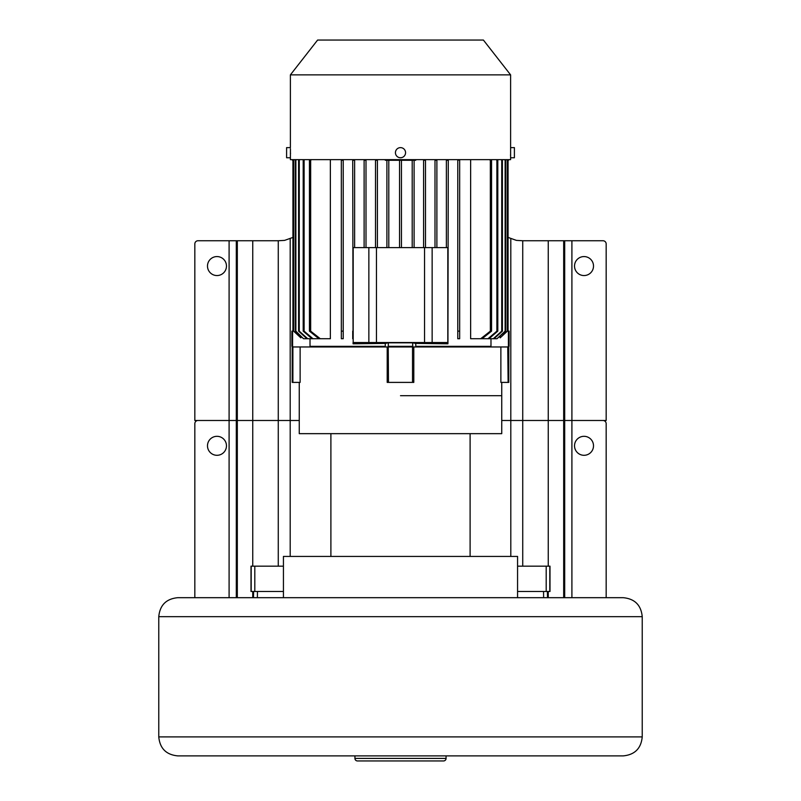 <?xml version="1.0" encoding="UTF-8"?>
<svg xmlns="http://www.w3.org/2000/svg" width="801" height="801" viewBox="0 0 801 801"><rect width="100%" height="100%" fill="white"/><g stroke="black" fill="none" stroke-linecap="round" stroke-linejoin="round"><path stroke-width="1.2" d="M177.752 597.686L623.248 597.686C634.782 598.808 641.11 605.135 642.232 616.67L158.768 616.67C159.89 605.135 166.218 598.808 177.752 597.686M394.172 755.884L623.248 755.884L177.752 755.884L354.933 755.884L354.933 758.417A2.533 2.533 0 0 0 357.466 760.95L443.534 760.95A2.533 2.533 0 0 0 446.067 758.417L354.933 758.417M446.067 755.884L446.067 758.417M400.5 395.694L501.746 395.694L400.5 395.694M299.254 382.397L299.254 433.661L501.746 433.661L501.746 382.397M283.434 597.686L283.434 556.425L517.566 556.425L517.566 597.686M292.595 159.649L292.595 160.28L294.307 159.649M510.607 157.757L514.402 157.757L514.402 147.624L510.607 147.624L510.607 159.649L290.393 159.649L290.443 148.786M510.607 74.873L483.393 40.05L317.607 40.05L290.393 74.873L510.607 74.873L510.607 147.624M404.345 149.397L403.794 148.846M400.6 147.624L399.979 147.654M400.24 157.747L401.511 157.647M403.794 156.535L404.345 155.985M510.527 155.524L510.517 154.793M398.948 157.507L399.709 157.687M290.503 153.091L290.503 153.592M400.5 147.624A5.066 5.066 0 0 0 395.434 152.691A5.066 5.066 0 0 0 400.5 157.757A5.066 5.066 0 0 0 405.566 152.691A5.066 5.066 0 0 0 400.5 147.624M290.393 157.757L286.598 157.757L286.598 147.624L290.393 147.624L290.393 74.873M388.355 159.649L388.355 160.28L388.044 159.649M412.956 159.649L412.835 160.28L388.355 160.28M412.645 160.28L412.645 159.649M412.835 160.28L414.107 160.28L414.107 159.649M414.107 247.609L414.107 160.28L415.719 160.28L415.719 159.649M425.491 247.609L425.491 160.28L423.599 160.28L423.599 159.649L423.599 247.609M436.885 247.609L436.885 160.28L434.993 160.28L434.993 159.649L434.993 247.609M447.959 331.143L448.28 160.28L446.377 160.28L446.377 159.649L446.377 247.609M489.551 159.649L490.342 160.28L490.342 331.143L480.7 338.733L470.638 338.733L470.638 159.649M459.664 160.28L459.664 338.733L459.664 331.143L457.772 331.143L457.772 159.649L457.772 160.28L459.664 159.86M447.929 342.538L447.929 343.819L415.719 343.409L415.839 346.963M490.322 346.963L490.983 346.332L415.719 346.332M490.983 346.332L490.983 338.733M506.552 159.649L507.213 160.28L507.213 331.143L500.154 337.862L500.154 336.21M507.213 160.28L506.693 159.649M508.405 159.649L508.405 160.28L507.373 160.28M509.096 159.649L508.405 160.28M292.595 160.28L291.904 159.649M293.556 160.28L293.556 331.143M300.846 336.21L300.846 337.862L293.787 331.143L292.595 331.143L292.595 346.332L291.904 346.332L292.545 346.963M293.787 331.143L293.787 160.28L294.448 159.649M310.017 338.733L310.017 346.332L310.678 346.963M385.161 346.963L385.281 346.332L310.017 346.332M385.281 346.332L385.281 343.409L388.355 342.818L412.645 342.818L415.719 343.409M353.071 342.538L353.071 343.819L385.281 343.409M352.72 338.733L352.72 331.143L353.041 338.733M352.72 159.86L353.041 331.143M343.228 159.649L343.228 331.143L343.228 159.649M341.336 338.733L341.336 331.143L341.336 338.733L343.228 338.733L343.228 331.143L341.336 331.143L341.336 159.649L341.336 160.28L343.228 160.28M330.362 159.649L330.362 338.733L320.3 338.733L310.658 331.143L310.658 160.28L311.449 159.649M296.11 159.649L295.429 160.28L295.429 331.143L303.549 338.733L295.869 331.143L295.869 160.28L296.54 159.649M299.294 159.649L298.603 160.28L298.603 331.143L306.993 338.733L304.02 338.733M298.603 160.28L299.964 159.649M303.929 159.649L303.199 160.28L303.199 331.143L312.02 338.733L307.714 338.733L299.264 331.143L299.264 160.28M307.714 338.733L306.993 338.733M299.264 331.143L298.603 331.143M303.199 160.28L304.851 159.649M310.207 159.649L309.436 160.28L309.436 331.143L318.928 338.733L313.031 338.733L304.11 331.143L304.11 160.28M313.031 338.733L312.02 338.733M304.11 331.143L303.199 331.143M309.436 160.28L310.658 160.28M320.3 338.733L318.928 338.733M310.658 331.143L309.436 331.143M352.72 160.28L354.623 160.28L354.623 159.649L354.623 247.609M364.115 159.86L364.115 247.609M364.115 160.28L366.007 160.28L366.007 159.649L366.007 247.609M375.509 159.86L375.509 247.609M375.509 160.28L377.401 160.28L377.401 159.649L377.401 247.609L377.401 160.28M386.893 159.649L386.893 160.28L385.281 160.28L385.281 159.649M388.165 160.28L386.893 160.28L386.893 247.609M388.795 247.609L388.795 160.28M447.328 342.538L447.929 343.819M353.191 342.538L353.041 247.609L447.959 247.609L447.959 342.538L353.191 342.538L353.191 247.609M353.071 343.819L353.672 342.538M447.328 342.658L353.672 342.658M500.154 337.862L507.373 331.143L508.405 331.143L508.405 346.332L507.754 346.963L412.765 346.963L412.645 342.818M508.405 331.143L509.096 331.143L509.096 346.332L508.405 346.332M508.114 346.963L508.785 346.963L508.785 382.397L508.114 382.397L507.754 346.963M509.096 346.332L508.455 346.963M507.444 331.143L507.444 160.28M388.355 342.818L388.235 346.963L292.215 346.963L292.215 382.397L292.886 382.397L292.886 346.963M293.246 346.963L292.595 346.332M291.904 346.332L291.904 331.143L292.595 331.143M300.846 337.862L293.627 331.143M412.645 346.332L388.355 346.332M413.797 346.963L413.797 382.397L388.475 382.397L388.235 346.963M412.765 346.963L388.475 346.963M508.114 382.397L500.875 382.397L500.875 346.963M388.475 382.397L387.203 382.397L387.203 346.963M300.125 346.963L300.125 382.397L292.886 382.397M412.525 382.397L412.525 346.963M292.926 331.143L292.926 160.28L292.926 331.143M508.074 160.28L508.074 331.143L508.074 160.28M447.809 342.538L447.809 247.609M432.139 342.538L432.139 247.609M424.55 342.538L424.55 247.609M376.45 342.538L376.45 247.609M368.86 342.538L368.86 247.609M412.205 160.28L412.205 247.609M401.451 247.609L401.451 160.28M399.549 160.28L399.549 247.609M457.772 331.143L457.772 338.733L459.664 338.733M490.342 160.28L491.564 160.28L490.793 159.649M496.149 159.649L496.89 160.28L496.89 331.143L487.969 338.733L482.072 338.733L491.564 331.143L491.564 160.28M482.072 338.733L480.7 338.733M491.564 331.143L490.342 331.143M496.89 160.28L497.801 160.28L497.071 159.649M501.036 159.649L501.736 160.28L501.736 331.143L493.286 338.733L488.98 338.733L497.801 331.143L497.801 160.28M488.98 338.733L487.969 338.733M497.801 331.143L496.89 331.143M501.736 160.28L502.397 160.28L501.706 159.649M504.46 159.649L505.131 160.28L505.131 331.143L496.98 338.733L494.007 338.733L502.397 331.143L502.397 160.28M494.007 338.733L493.286 338.733M502.397 331.143L501.736 331.143M505.131 160.28L504.89 159.649M496.98 338.733L505.571 331.143L505.571 160.28M571.904 240.751L571.904 420.495L564.695 420.495L564.695 240.751L603.003 240.751A3.164 3.164 0 0 1 606.167 243.915L606.167 420.495L571.904 420.495L603.003 420.495A3.164 3.164 0 0 1 606.167 423.659L606.167 597.686M571.904 597.686L571.904 420.495L501.746 420.495L510.808 420.495L510.808 238.388L516.385 240.38L522.733 240.751L522.733 420.495L510.808 420.495L510.808 556.425M278.267 566.167L278.267 420.495L299.254 420.495L194.833 420.495L194.833 243.915A3.164 3.164 0 0 1 197.997 240.751L236.305 240.751L236.305 420.495L237.316 420.495L237.316 240.751L236.305 240.751M194.833 597.686L194.833 423.659A3.164 3.164 0 0 1 197.997 420.495L236.305 420.495L236.305 597.686M593.511 445.807A9.492 9.492 0 0 0 584.019 436.315A9.492 9.492 0 0 0 574.527 445.807A9.492 9.492 0 0 0 584.019 455.298A9.492 9.492 0 0 0 593.511 445.807M226.473 445.807A9.492 9.492 0 0 0 216.981 436.315A9.492 9.492 0 0 0 207.489 445.807A9.492 9.492 0 0 0 216.981 455.298A9.492 9.492 0 0 0 226.473 445.807M548.254 566.167L548.254 420.495L522.733 420.495L522.733 566.167M564.695 240.751L548.254 240.751L548.254 420.495L563.684 420.495L563.684 597.686M564.695 597.686L564.695 420.495L563.684 420.495L563.684 240.751M292.926 237.416L284.615 240.38L278.267 240.751L278.267 420.495L237.316 420.495L237.316 597.686M574.527 266.062A9.492 9.492 0 0 0 584.019 275.554A9.492 9.492 0 0 0 593.511 266.062A9.492 9.492 0 0 0 584.019 256.57A9.492 9.492 0 0 0 574.527 266.062M548.254 240.751L522.733 240.751M508.074 237.416L510.808 238.388M278.267 240.751L237.316 240.751M226.473 266.062A9.492 9.492 0 0 0 216.981 256.57A9.492 9.492 0 0 0 207.489 266.062A9.492 9.492 0 0 0 216.981 275.554A9.492 9.492 0 0 0 226.473 266.062M517.566 591.478L549.997 591.478L549.997 566.167L549.997 591.478M517.566 566.167L549.997 566.167M283.434 566.167L251.003 566.167L251.003 591.478L283.434 591.478M543.619 597.686L543.539 591.478M547.504 597.686L547.403 591.478L547.504 597.686M623.248 755.884C634.782 754.762 641.11 748.434 642.232 736.9L158.768 736.9L158.768 616.67M257.381 597.686L257.461 591.478M253.496 597.686L253.597 591.478L253.496 597.686M548.254 597.686L548.254 591.478M229.096 597.686L229.096 240.751M252.746 240.751L252.746 566.167M252.746 591.478L252.746 597.686M290.192 238.388L290.192 556.425M549.816 566.167L549.816 591.478M546.192 566.167L546.192 591.478M254.808 566.167L254.808 591.478M251.184 566.167L251.184 591.478M642.232 736.9L642.232 616.67M158.768 736.9C159.89 748.434 166.218 754.762 177.752 755.884M470.107 556.425L470.107 433.661M330.893 556.425L330.893 433.661M251.003 566.167L251.003 591.478"/></g></svg>
